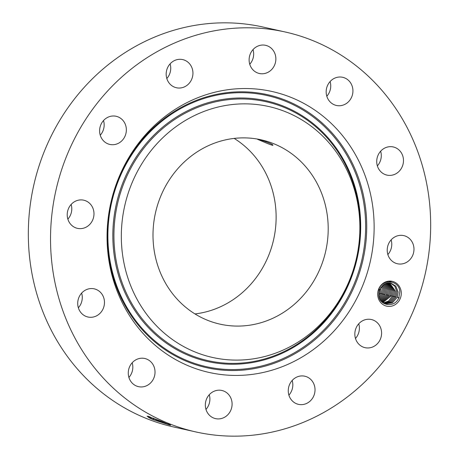<?xml version="1.0" encoding="UTF-8"?>
<svg xmlns="http://www.w3.org/2000/svg" width="459" height="459" viewBox="0 0 459 459"><rect width="100%" height="100%" fill="white"/><g stroke="black" fill="none" stroke-linecap="round" stroke-linejoin="round"><path stroke-width="0.69" d="M194.966 313.916A94.434 87.244 102.6 0 0 197.468 313.589A94.434 87.244 102.6 0 0 273.96 238.043A94.434 87.244 102.6 0 0 234.159 138.411M231.657 138.738A94.434 87.244 102.6 0 0 153.197 228.8A94.434 87.244 102.6 0 0 220.016 324.146A94.434 87.244 102.6 0 0 249.541 325.219A94.434 87.244 102.6 0 0 328.001 235.157A94.434 87.244 102.6 0 0 261.182 139.817A94.434 87.244 102.6 0 0 231.657 138.738M257.631 139.364C258.285 139.542 274.103 146.605 272.87 145.124C272.732 143.61 256.185 138.44 257.631 139.364L257.591 139.324M333.865 148.773A128.577 118.795 102.6 0 0 166.25 134.539A128.577 118.795 102.6 0 0 147.333 315.184A128.577 118.795 102.6 0 0 314.954 329.419A128.577 118.795 102.6 0 0 333.865 148.773M285.263 32.004L263.064 27.047A204.903 189.303 102.6 0 0 198.999 24.717A204.903 189.303 102.6 0 0 28.756 220.131A204.903 189.303 102.6 0 0 173.737 426.996L195.936 431.953A204.903 189.303 102.6 0 0 260.001 434.283A204.903 189.303 102.6 0 0 430.244 238.869A204.903 189.303 102.6 0 0 285.263 32.004A204.903 189.303 102.6 0 0 221.198 29.674A204.903 189.303 102.6 0 0 50.96 225.088A204.903 189.303 102.6 0 0 195.936 431.953M67.863 219.132A14.424 13.328 102.6 0 0 71.713 207.365A14.424 13.328 102.6 0 0 71.145 204.456M78.357 307.788A14.424 13.328 102.6 0 0 81.633 293.112M128.904 377.436A14.424 13.328 102.6 0 0 132.186 362.759M205.971 409.411A14.424 13.328 102.6 0 0 209.252 394.734M288.906 395.142A14.424 13.328 102.6 0 0 292.182 380.465M355.478 338.461A14.424 13.328 102.6 0 0 358.227 334.077A14.424 13.328 102.6 0 0 358.754 323.784M387.855 254.544A14.424 13.328 102.6 0 0 391.711 242.782A14.424 13.328 102.6 0 0 391.137 239.868M377.367 165.888A14.424 13.328 102.6 0 0 380.643 151.212M326.814 96.241A14.424 13.328 102.6 0 0 330.096 81.564M249.748 64.266A14.424 13.328 102.6 0 0 253.029 49.589M166.818 78.535A14.424 13.328 102.6 0 0 170.094 63.858M100.246 135.216A14.424 13.328 102.6 0 0 102.994 130.832A14.424 13.328 102.6 0 0 103.522 120.539M345.019 138.825A143.954 132.995 102.6 0 0 157.357 122.886A143.954 132.995 102.6 0 0 136.18 325.133A143.954 132.995 102.6 0 0 323.842 341.071A143.954 132.995 102.6 0 0 345.019 138.825M153.432 419.755L170.278 425.183L161.97 421.505L147.069 416.129L149.186 417.816L153.432 419.755L147.127 416.175M67.289 216.218A14.424 13.328 102.6 0 0 77.456 228.352A14.424 13.328 102.6 0 0 93.911 212.322A14.424 13.328 102.6 0 0 83.745 200.193A14.424 13.328 102.6 0 0 67.289 216.218M101.938 294.121A14.424 13.328 102.6 0 0 94.238 288.849A14.424 13.328 102.6 0 0 79.981 295.326A14.424 13.328 102.6 0 0 80.25 311.736A14.424 13.328 102.6 0 0 87.95 317.008A14.424 13.328 102.6 0 0 102.208 310.531A14.424 13.328 102.6 0 0 101.938 294.121M147.121 359.271A14.424 13.328 102.6 0 0 144.792 358.496A14.424 13.328 102.6 0 0 128.985 368.388A14.424 13.328 102.6 0 0 136.174 385.887A14.424 13.328 102.6 0 0 138.503 386.656A14.424 13.328 102.6 0 0 154.31 376.764A14.424 13.328 102.6 0 0 147.121 359.271M217.348 390.311A14.424 13.328 102.6 0 0 205.362 404.063A14.424 13.328 102.6 0 0 215.569 418.631A14.424 13.328 102.6 0 0 220.079 418.792A14.424 13.328 102.6 0 0 232.065 405.033A14.424 13.328 102.6 0 0 221.858 390.471A14.424 13.328 102.6 0 0 217.348 390.311M293.806 378.922A14.424 13.328 102.6 0 0 288.51 393.535A14.424 13.328 102.6 0 0 298.499 404.362A14.424 13.328 102.6 0 0 309.481 401.642A14.424 13.328 102.6 0 0 314.771 387.035A14.424 13.328 102.6 0 0 304.787 376.208A14.424 13.328 102.6 0 0 293.806 378.922M356.006 328.168A14.424 13.328 102.6 0 0 365.071 347.675A14.424 13.328 102.6 0 0 380.425 339.035A14.424 13.328 102.6 0 0 371.36 319.521A14.424 13.328 102.6 0 0 356.006 328.168M387.287 251.635A14.424 13.328 102.6 0 0 397.454 263.764A14.424 13.328 102.6 0 0 413.909 247.74A14.424 13.328 102.6 0 0 403.742 235.61A14.424 13.328 102.6 0 0 387.287 251.635M379.26 169.836A14.424 13.328 102.6 0 0 386.96 175.108A14.424 13.328 102.6 0 0 401.218 168.631A14.424 13.328 102.6 0 0 400.948 152.222A14.424 13.328 102.6 0 0 393.248 146.949A14.424 13.328 102.6 0 0 378.996 153.426A14.424 13.328 102.6 0 0 379.26 169.836M334.083 104.692A14.424 13.328 102.6 0 0 336.407 105.461A14.424 13.328 102.6 0 0 352.214 95.57A14.424 13.328 102.6 0 0 345.025 78.076A14.424 13.328 102.6 0 0 342.695 77.301A14.424 13.328 102.6 0 0 326.888 87.193A14.424 13.328 102.6 0 0 334.083 104.692M263.85 73.652A14.424 13.328 102.6 0 0 275.836 59.894A14.424 13.328 102.6 0 0 265.629 45.326A14.424 13.328 102.6 0 0 261.119 45.166A14.424 13.328 102.6 0 0 249.139 58.924A14.424 13.328 102.6 0 0 259.341 73.486A14.424 13.328 102.6 0 0 263.85 73.652M187.392 85.035A14.424 13.328 102.6 0 0 192.688 70.422A14.424 13.328 102.6 0 0 182.699 59.595A14.424 13.328 102.6 0 0 171.718 62.315A14.424 13.328 102.6 0 0 166.428 76.923A14.424 13.328 102.6 0 0 176.411 87.749A14.424 13.328 102.6 0 0 187.392 85.035M125.192 135.789A14.424 13.328 102.6 0 0 116.127 116.282A14.424 13.328 102.6 0 0 100.773 124.923A14.424 13.328 102.6 0 0 109.839 144.436A14.424 13.328 102.6 0 0 125.192 135.789M377.74 295.464A12.726 11.756 102.6 0 0 390.684 306.314A12.726 11.756 102.6 0 0 401.223 292.027A12.726 11.756 102.6 0 0 388.274 281.183A12.726 11.756 102.6 0 0 377.74 295.464M147.201 416.124L149.278 417.788L151.803 419.056M167.782 423.8C176.113 427.318 164.259 423.491 153.214 418.499L149.095 416.542M398.837 297.759L399.795 292.085C399.887 280.782 383.122 277.62 378.841 289.262L379.145 291A10.758 9.937 102.6 0 0 378.864 292.423L378.784 295.051C378.841 305.637 394.677 308.643 398.837 297.759M378.853 289.382L379.495 289.83L384.194 284.081L390.793 283.019L395.853 286.187L398.131 292.01L397.333 297.191L392.353 302.877L385.491 303.881L383.54 303.215M379.495 289.83L379.145 291M390.775 283.014L395.83 286.181L398.108 292.004L397.253 297.317L392.273 302.9L385.474 303.875M378.761 293.519L379.771 289.141M380.092 293.536L378.968 293.089L378.755 293.588M378.968 293.089L379.8 289.078M390.161 282.899L394.809 286.164L396.88 291.729L396.031 297.048L391.349 302.458L384.871 303.72L391.424 302.435L396.111 296.921L396.909 291.735L394.832 286.169L390.173 282.905M381.32 293.806L380.195 293.364L378.87 295.791M380.195 293.364L380.867 287.168M378.864 295.751L380.115 293.49L380.844 287.196M389.536 282.83L395.658 291.459L394.809 296.772L390.42 302.005L384.269 303.519L390.494 301.982L394.889 296.646L395.687 291.465L389.548 282.83M379.163 297.168L381.337 293.766L382.192 288.447L381.418 293.64L379.168 297.197M381.739 286.072L382.192 288.447L381.756 286.055M388.911 282.807L394.459 291.19L393.661 296.371L389.559 301.517L383.695 303.284L389.484 301.546L393.581 296.497L394.436 291.184L388.899 282.807M379.53 298.27L382.565 294.035L383.414 288.722L382.565 285.257M383.77 294.357L382.645 293.909L379.541 298.293M382.645 293.909L383.443 288.728L382.582 285.246M388.262 282.824L393.237 290.914L392.439 296.101L388.675 301.006L383.219 303.003L388.601 301.035L392.359 296.227L393.208 290.908L388.251 282.824M379.943 299.182L383.787 294.311L384.636 288.998L383.345 284.632M384.992 294.626L383.867 294.185L379.949 299.205M383.867 294.185L384.665 289.004L383.363 284.62M387.603 282.893L392.009 290.645L391.211 295.825L382.754 302.653L391.131 295.952L391.986 290.639L387.591 282.899M380.379 299.968L385.009 294.586L385.864 289.268L384.103 284.138M384.114 284.132L385.887 289.273L385.09 294.46L380.391 299.985M386.937 283.014L390.787 290.369L389.989 295.55L382.278 302.251M386.92 283.019L390.758 290.363L389.909 295.676L382.267 302.24M380.832 300.651L386.237 294.856L387.086 289.543L384.831 283.748L387.115 289.549L386.317 294.73L380.844 300.662M381.796 301.787L388.767 295.28L389.565 290.094L386.254 283.192L389.536 290.088L388.687 295.407L381.785 301.775M381.303 301.247L387.459 295.131L388.314 289.818L385.543 283.433M388.664 295.447L387.539 295.005L381.314 301.265M387.539 295.005L388.337 289.824L385.56 283.427M391.108 281.533L388.618 281.137M140.764 317.026A132.674 122.576 -77.4 0 1 160.277 130.631A132.674 122.576 -77.4 0 1 333.234 145.319A132.674 122.576 -77.4 0 1 313.715 331.719A132.674 122.576 -77.4 0 1 140.764 317.026M139.857 317.582A133.609 123.437 -77.4 0 1 159.508 129.868A133.609 123.437 -77.4 0 1 333.682 144.665A133.609 123.437 -77.4 0 1 314.025 332.373A133.609 123.437 -77.4 0 1 139.857 317.582M135.996 321.025A138.928 128.354 -77.4 0 1 156.433 125.841A138.928 128.354 -77.4 0 1 337.537 141.223A138.928 128.354 -77.4 0 1 317.1 336.407A138.928 128.354 -77.4 0 1 135.996 321.025M135.548 321.679A139.863 129.214 -77.4 0 1 156.123 125.181A139.863 129.214 -77.4 0 1 338.449 140.672A139.863 129.214 -77.4 0 1 317.875 337.164A139.863 129.214 -77.4 0 1 135.548 321.679M149.186 417.816L148.406 416.181M153.645 418.16L153.214 418.499L153.455 419.767M399.221 297.937L397.333 297.191M396.014 297.088L394.889 296.646M394.786 296.818L393.661 296.371M393.564 296.543L392.439 296.101M392.342 296.267L391.211 295.825M391.114 295.998L389.989 295.55M387.442 295.177L386.317 294.73M382.542 294.081L381.418 293.64"/></g></svg>
